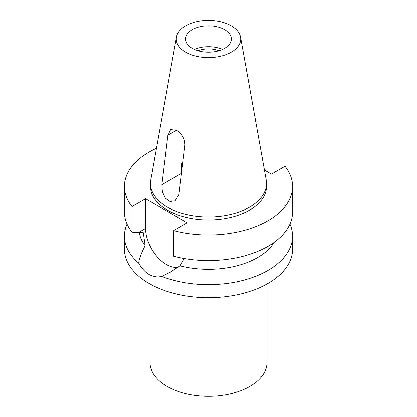 <?xml version="1.0" encoding="UTF-8"?>
<svg xmlns="http://www.w3.org/2000/svg" width="417" height="417" viewBox="0 0 417 417"><rect width="100%" height="100%" fill="white"/><g stroke="black" fill="none" stroke-linecap="round" stroke-linejoin="round"><path stroke-width="0.63" d="M185.711 25.844A32.229 18.609 180 0 1 219.279 21.465A32.229 18.609 180 0 1 240.557 37.082A32.229 18.609 180 0 1 231.289 52.156A32.229 18.609 180 0 1 194.645 55.8A32.229 18.609 180 0 1 176.443 37.082A32.229 18.609 180 0 1 185.711 25.844M192.346 29.675A22.846 13.193 0 0 0 185.654 39A22.846 13.193 0 0 0 199.759 51.187A22.846 13.193 0 0 0 224.654 48.325A22.846 13.193 0 0 0 231.346 39A22.846 13.193 0 0 0 217.241 26.813A22.846 13.193 0 0 0 192.346 29.675M240.557 37.082L266.223 180.008A58.031 33.506 180 0 1 266.531 183.459A58.031 33.506 180 0 1 249.533 207.15A58.031 33.506 180 0 1 186.295 214.416A58.031 33.506 180 0 1 150.469 183.459A58.031 33.506 180 0 1 150.777 180.008L176.443 37.082M178.935 194.562L184.913 145.147C184.84 138.689 182.041 133.742 176.511 130.297L170.683 129.583L167.853 135.296L161.879 184.71L162.338 191.664L165.294 198.127L170.011 201.505L175.072 200.869L178.935 194.562M150.469 183.459L150.469 186.446A58.031 33.506 0 0 0 186.295 217.398A58.031 33.506 0 0 0 249.533 210.137A58.031 33.506 0 0 0 266.531 186.446L266.531 183.459M264.441 170.094L271.441 174.134L284.999 166.305A84.078 48.539 180 0 1 292.578 186.446A84.078 48.539 180 0 1 267.954 220.77A84.078 48.539 180 0 1 173.618 230.611L187.176 222.782L145.559 198.758L132.001 206.587A84.078 48.539 180 0 1 124.422 186.446A84.078 48.539 180 0 1 149.046 152.122A84.078 48.539 180 0 1 156.469 148.316M124.422 186.446L124.422 212.018A84.078 48.539 0 0 0 132.001 232.154L143.281 232.696L145.132 245.613C141.431 252.827 139.252 258.644 138.59 263.054A84.078 48.539 180 0 1 124.422 236.09A84.078 48.539 180 0 1 127.049 224.054M132.001 206.587L132.001 232.154M178.309 267.042A29.425 16.988 60 0 1 166.367 264.498A29.425 16.988 60 0 1 145.559 228.453L145.559 198.758M292.578 186.446L292.578 212.018A84.078 48.539 0 0 1 267.954 246.343A84.078 48.539 0 0 1 173.618 256.184L173.618 230.611M139.278 232.462A69.457 40.1 0 0 0 145.132 245.613M138.59 263.054C144.907 273.875 152.643 278.342 161.791 276.45L170.199 272.233L180.071 265.785L184.215 258.488M124.422 236.09L124.422 249.126A84.078 48.539 0 0 0 176.323 293.969A84.078 48.539 0 0 0 267.954 283.451A84.078 48.539 0 0 0 292.578 249.126L292.578 236.09A84.078 48.539 180 0 1 267.954 270.414A84.078 48.539 180 0 1 161.791 276.45M180.071 265.785A69.457 40.1 0 0 0 257.612 257.55A69.457 40.1 0 0 0 274.094 242.386M289.951 224.054A84.078 48.539 180 0 1 292.578 236.09M150.011 283.998L150.011 362.545A58.489 33.767 0 0 0 186.118 393.742A58.489 33.767 0 0 0 249.856 386.423A58.489 33.767 0 0 0 266.989 362.545L266.989 283.998M181.703 171.642L181.703 163.714L182.735 163.12M218.956 50.728A19.01 10.972 0 0 0 198.044 50.728M194.551 49.446A22.846 13.193 180 0 1 222.449 49.446M138.663 232.436L145.559 228.453M176.511 130.297L167.853 135.296M161.879 184.71L181.489 173.389"/></g></svg>
